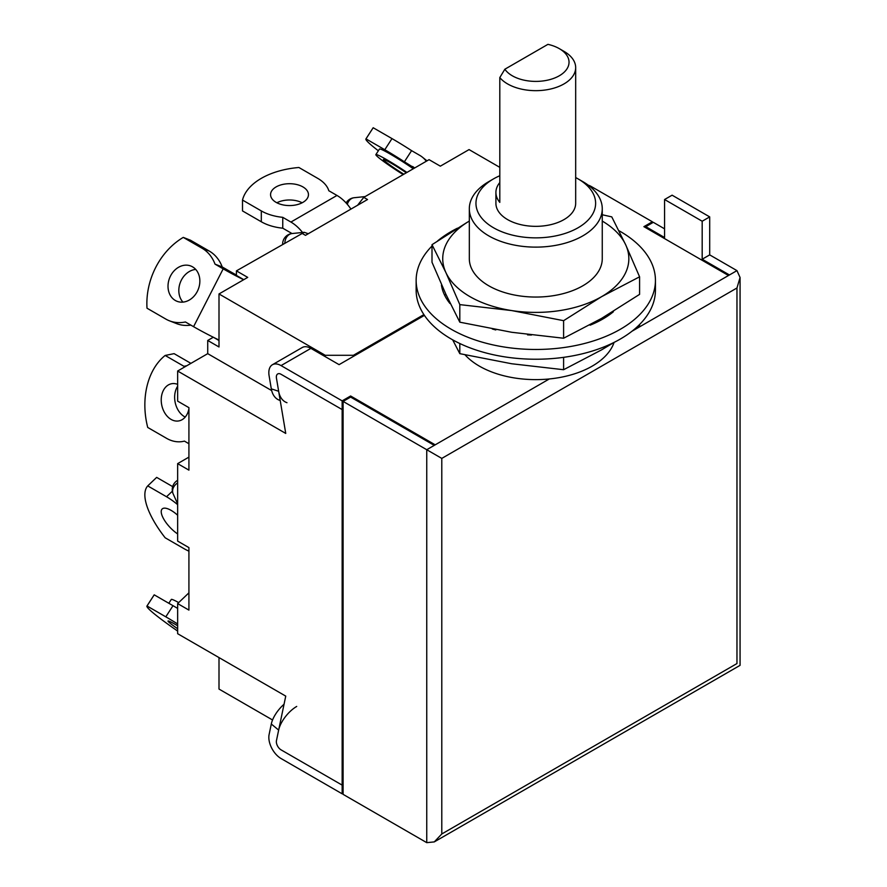 <?xml version="1.0" encoding="UTF-8"?>
<svg xmlns="http://www.w3.org/2000/svg" width="887" height="887" viewBox="0 0 887 887"><rect width="100%" height="100%" fill="white"/><g stroke="black" fill="none" stroke-linecap="round" stroke-linejoin="round"><path stroke-width="1.33" d="M493.494 227.748A59.828 34.538 0 0 0 578.091 227.748A59.828 34.538 0 0 0 578.091 178.897L582.792 181.613A66.47 38.374 180 0 1 602.262 208.744A66.47 38.374 180 0 1 561.227 244.202A66.47 38.374 180 0 1 488.792 235.887A66.47 38.374 180 0 1 469.323 208.744A66.47 38.374 180 0 1 488.792 181.613L493.494 178.897A59.828 34.538 0 0 0 493.494 227.748M504.858 69.219A33.24 19.192 0 0 0 512.298 75.783A33.24 19.192 0 0 0 559.298 75.783A33.24 19.192 0 0 0 559.298 48.641L563.999 51.357A39.882 23.029 180 0 1 575.674 67.645A39.882 23.029 180 0 1 551.06 88.911A39.882 23.029 180 0 1 507.597 83.921A39.882 23.029 180 0 1 499.802 77.568L504.858 69.219L547.933 44.35A33.24 19.192 0 0 1 559.298 48.641L563.999 51.357M614.081 342.404A79.763 46.046 180 0 1 549.308 378.96A79.763 46.046 180 0 1 479.39 366.143A79.763 46.046 180 0 1 465.043 354.844M575.674 67.645L575.674 203.323A39.882 23.029 180 0 1 551.06 224.588A39.882 23.029 180 0 1 507.597 219.599A39.882 23.029 180 0 1 495.911 203.323L495.911 192.468A39.882 23.029 0 0 0 499.802 202.391L499.802 77.568M280.203 400.469L279.627 400.281A21.1 14.48 -71.8 0 1 271.3 388.85L278.651 391.267L276.456 378.195A6.652 3.836 60 0 1 277.72 373.948A6.652 3.836 -120 0 0 276.456 378.195L285.747 433.433L177.644 371.021L177.644 401.135L188.92 407.654L188.92 470.143L177.644 463.635L177.644 541.092L188.92 547.612L188.92 610.101L177.644 603.581L177.644 633.706L285.747 696.118L276.456 740.623A6.652 3.836 -120 0 0 281.046 749.848A6.652 3.836 60 0 1 276.456 740.623L278.651 730.09A21.1 9.347 -50.4 0 1 296.713 706.44M284.051 704.234A21.1 9.347 129.6 0 0 271.3 724.014L278.651 730.09M271.3 724.014L269.105 734.547A17.285 9.979 -120 0 0 281.046 758.529L342.149 793.81L343.092 793.266M434.275 445.374L426.747 449.72L441.793 458.402L441.793 833.968L434.275 841.907L426.747 842.65L426.747 449.72L343.092 401.412L350.609 397.077L350.609 395.99L435.207 444.83L434.275 445.374L350.609 397.077M588.292 185.206A17.285 9.979 60 0 1 591.252 186.503L652.355 221.772L643.895 226.662L728.493 275.502L729.436 274.959L702.182 259.226L709.7 254.879L736.964 270.624L740.068 277.509L736.964 287.987L441.793 458.402M424.418 315.384L339.089 364.646L310.893 348.369L281.046 365.599L342.149 400.869L350.609 395.99M664.574 199.52L672.102 195.184L709.7 216.894L702.182 221.229L664.574 199.52L664.574 237.516L645.78 226.662L645.78 227.748M664.574 228.835L653.298 222.315L645.78 226.662M278.651 391.267A21.1 14.48 108.2 0 0 286.978 402.698M343.092 401.412L343.092 794.353L426.747 842.65M342.149 793.81L342.149 785.117L343.092 784.574L342.149 785.117L281.046 749.848L342.149 785.117L342.149 409.561L281.046 374.281A6.652 3.836 -120 0 0 277.72 373.948A6.652 3.836 60 0 1 281.046 374.281L342.149 409.561L343.092 409.018L342.149 409.561L342.149 400.869M310.893 348.369A17.285 9.979 60 0 0 302.256 347.504L272.409 364.734A17.285 9.979 60 0 0 269.105 375.778L271.3 388.85M272.409 364.734A17.285 9.979 60 0 1 281.046 365.599M702.182 221.229L702.182 259.226M709.7 216.894L709.7 254.879M652.355 222.859L652.355 221.772M441.793 833.968L736.964 663.554C741.011 665.893 741.011 665.893 736.964 663.554L736.964 287.987M582.792 181.613L578.091 178.897A59.828 34.538 0 0 0 575.674 177.577M499.802 175.737A59.828 34.538 0 0 0 493.494 178.897M499.802 182.545A39.882 23.029 0 0 0 495.911 192.468M602.262 208.744L602.262 258.682A66.47 38.374 180 0 1 582.792 285.814A66.47 38.374 180 0 1 510.358 294.129A66.47 38.374 180 0 1 469.323 258.682L469.323 208.744M602.262 221.074A93.057 53.73 180 0 1 625.679 244.779A93.057 53.73 180 0 1 601.597 296.668A93.057 53.73 180 0 1 511.71 310.572A93.057 53.73 180 0 1 445.906 272.586A93.057 53.73 180 0 1 469.323 221.074M432.002 244.69L432.002 262.264L445.906 294.296L459.81 322.181L459.81 304.618L445.906 272.586L432.002 244.69L467.194 222.315M459.81 322.181L511.71 332.281L563.6 338.235L563.6 320.673L511.71 310.572L459.81 304.618M601.486 214.587L611.775 216.883L625.679 244.779L639.582 276.811L601.597 296.668L563.6 320.673M563.6 338.235L601.597 318.378L639.582 294.373L639.582 276.811M618.904 230.698A119.645 69.075 180 0 1 620.401 231.54A119.645 69.075 180 0 1 655.438 280.392L655.438 290.16A119.645 69.075 180 0 1 581.584 353.98A119.645 69.075 180 0 1 451.195 339A119.645 69.075 180 0 1 416.147 290.16L416.147 280.392A119.645 69.075 180 0 1 432.002 246.032M655.438 280.392A119.645 69.075 180 0 1 581.584 344.211A119.645 69.075 180 0 1 451.195 329.232A119.645 69.075 180 0 1 416.147 280.392M437.568 240.954A119.645 69.075 180 0 1 457.415 228.192M612.995 311.592L613.383 311.758A94.721 54.684 180 0 1 590.121 325.185L589.833 324.952M531.49 335.02A94.721 54.684 180 0 1 527.543 334.865L527.588 334.532M496.01 329.642L495.766 329.953A94.721 54.684 180 0 1 492.296 328.966M450.241 303.421L449.953 303.498A94.721 54.684 180 0 1 441.438 285.159L441.748 285.137M446.094 294.684L444.409 294.772M604.601 317.967L603.238 317.424M452.68 339.854L459.81 353.658L459.81 343.513M459.81 353.658L511.71 363.759L563.6 369.713L563.6 357.339M634.028 329.598L639.582 325.851L639.582 324.52M563.6 369.713L601.597 349.855L614.17 342.349M177.644 503.86L173.187 493.926A10.633 8.404 -24.2 0 1 172.588 491.11A10.633 8.404 -24.2 0 1 177.644 482.883M284.849 242.916A10.633 8.404 -95.8 0 1 289.45 234.423A10.633 8.404 -95.8 0 1 292.189 233.525L304.241 232.305L236.43 270.868L236.43 275.425L243.77 279.66M308.277 233.736L304.241 232.305M347.338 204.343A10.633 8.404 -95.8 0 1 351.496 198.599A10.633 8.404 -95.8 0 1 354.235 197.712L365.067 196.604M301.724 233.17L305.483 235.343L367.528 199.52L363.77 197.357L357.583 205.263M363.77 197.357L429.064 159.66L440.34 166.168L469.057 149.593L499.802 167.355M213.301 337.237L207.724 340.464L219 346.972L219 293.952L325.23 355.288L353.425 355.288L353.425 356.374M353.425 355.288L423.886 314.608M325.23 355.288L325.23 356.641M207.724 340.464L207.724 353.658L271.666 390.568M219 657.577L219 689.066L272.564 719.978M219 293.952L247.717 277.387L236.43 270.868M219 340.508L213.634 337.404M177.644 371.021L207.724 353.658M177.644 603.581L188.92 592.838M188.92 457.115L177.644 463.635M177.644 625.79A18.949 1.353 -147.1 0 0 175.327 624.426A18.949 1.353 -147.1 0 0 168.031 621.022A18.949 1.353 -147.1 0 0 177.644 628.739M177.644 608.415A39.882 2.838 -147.1 0 0 173.009 605.688L154.216 594.833A66.47 4.734 -147.1 0 0 154.127 594.933L146.932 606.065A66.47 4.734 -147.1 0 0 177.644 631.078M154.216 594.833L147.009 605.976A66.47 4.734 -147.1 0 0 146.932 606.065M177.644 623.949A39.882 2.838 -147.1 0 0 165.814 616.831L147.009 605.976M178.697 602.583A27.918 1.985 -147.1 0 0 171.302 599.446L168.818 603.271M177.644 515.225A18.949 7.018 -133.6 0 0 171.102 510.369A18.949 7.018 -133.6 0 0 162.177 508.972A18.949 7.018 -133.6 0 0 164.394 520.17A18.949 7.018 -133.6 0 0 177.644 533.93M172.666 486.619L156.666 477.383L147.73 485.899A66.47 24.636 -133.6 0 0 165.159 537.777L183.964 548.632A39.882 14.78 46.4 0 0 188.92 551.149M177.644 504.67A39.882 14.78 -133.6 0 0 166.534 496.753L147.73 485.899M192.546 266.843A18.949 15.412 -68.6 0 0 190.849 266.022A18.949 15.412 -68.6 0 0 170.038 276.966A18.949 15.412 -68.6 0 0 175.327 300.482A18.949 15.412 -68.6 0 0 177.034 301.303A18.949 15.412 -68.6 0 0 197.834 290.348A18.949 15.412 -68.6 0 0 192.546 266.843M195.739 269.426A18.949 15.412 -68.6 0 0 180.394 282.266A18.949 15.412 -68.6 0 0 182.944 302.112M243.615 279.749A31.91 2.273 -152.9 0 1 223.18 268.85L215.02 264.138A39.882 32.442 -68.6 0 0 202.07 248.249L183.265 237.394A66.47 54.063 -68.6 0 0 147.009 308.21L165.814 319.065A39.882 32.442 111.4 0 0 169.395 320.795A39.882 32.442 111.4 0 0 185.416 321.97L193.577 326.682A31.91 2.273 27.1 0 0 219 340.043M236.43 275.003A18.616 1.319 -152.9 0 1 230.387 271.666L222.216 266.954L215.02 264.138M190.849 325.119A39.882 32.442 111.4 0 1 176.602 323.611L169.395 320.795M222.216 266.954A39.882 32.442 -68.6 0 0 209.265 251.065L190.472 240.211L183.265 237.394M177.644 384.37A18.949 13.782 -101.4 0 0 171.49 383.749A18.949 13.782 -101.4 0 0 161.223 399.704A18.949 13.782 -101.4 0 0 171.102 419.418A18.949 13.782 -101.4 0 0 178.997 420.881A18.949 13.782 -101.4 0 0 188.92 408.674M177.644 386.233A18.949 13.782 -101.4 0 0 184.518 416.702A18.949 13.782 -101.4 0 0 185.206 417.078M188.92 443.722L184.407 441.105A39.882 29.016 78.6 0 1 183.143 441.404A39.882 29.016 78.6 0 1 166.534 438.311L147.73 427.456A66.47 48.353 -101.4 0 1 165.159 355.454L174.096 353.647L190.916 363.36M184.862 366.852A39.882 29.016 -101.4 0 0 183.964 366.309L165.159 355.454M302.899 186.902A18.949 10.932 0 0 0 282.254 184.54A18.949 10.932 0 0 0 270.568 194.641A18.949 10.932 0 0 0 276.112 202.369A18.949 10.932 0 0 0 296.757 204.742A18.949 10.932 0 0 0 308.454 194.641A18.949 10.932 0 0 0 302.899 186.902M302.157 202.779A18.949 10.932 0 0 0 276.855 202.779M350.942 209.099A31.91 18.416 -120 0 0 336.982 195.45L328.811 190.738A39.882 23.029 0 0 0 317.712 178.354L298.908 167.499A66.47 38.374 0 0 0 242.506 200.063L242.506 210.918L261.31 221.772L261.31 210.918L242.506 200.063M291.967 233.558A18.616 10.744 60 0 0 290.914 232.904L282.753 228.192L282.753 217.337L290.914 222.049A31.91 18.416 60 0 1 302.534 232.472M282.753 228.192A39.882 23.029 180 0 1 261.31 221.772M282.753 217.337A39.882 23.029 180 0 1 261.31 210.918M403.84 174.218A18.949 1.353 32.9 0 1 383.406 159.494A18.949 1.353 32.9 0 1 390.701 162.898A18.949 1.353 32.9 0 1 406.279 172.81M403.186 174.595A27.918 1.985 32.9 0 1 375.866 154.615A27.918 1.985 32.9 0 1 386.621 159.649A27.918 1.985 32.9 0 1 406.933 172.433M375.866 154.615L379.47 149.049A27.918 1.985 32.9 0 1 390.225 154.072A27.918 1.985 32.9 0 1 413.298 168.763M414.506 168.064L404.383 161.789L411.59 150.646L419.751 155.369A31.91 25.956 128.6 0 1 422.378 157.154A31.91 25.956 128.6 0 1 426.292 161.257M412.555 166.501A18.616 15.134 128.6 0 1 414.085 167.543A18.616 15.134 128.6 0 1 414.617 167.998M404.383 161.789A39.882 2.838 -147.1 0 0 384.792 149.737L365.987 138.882L373.183 127.739A66.47 4.734 32.9 0 0 373.105 127.839L365.899 138.971A66.47 4.734 32.9 0 1 365.987 138.882M378.361 150.779A66.47 4.734 32.9 0 1 365.899 138.971M411.59 150.646A39.882 2.838 -147.1 0 0 391.987 138.594L373.183 127.739M632.032 331.206L728.493 275.502M590.487 186.946L591.252 186.503M435.207 444.83L549.308 378.96M729.436 274.959L736.964 270.624M177.566 480.355A10.633 6.142 60 0 1 177.644 480.31L177.566 480.355A10.633 10.633 0 0 0 173.187 493.926M173.009 605.688L165.814 616.831M172.377 491.187L166.534 496.753M209.265 251.065L202.07 248.249M193.577 326.682L223.18 268.85M186.802 365.732L183.964 366.309M290.914 222.049L336.982 195.45M384.792 149.737L391.987 138.594M740.068 277.509L740.068 665.35L434.275 841.907M292.189 233.525A10.633 10.633 0 0 0 282.631 244.113M354.235 197.712A10.633 10.633 0 0 0 346.107 202.957M184.452 441.138L183.143 441.404M422.378 157.154L427.002 160.846"/></g></svg>
